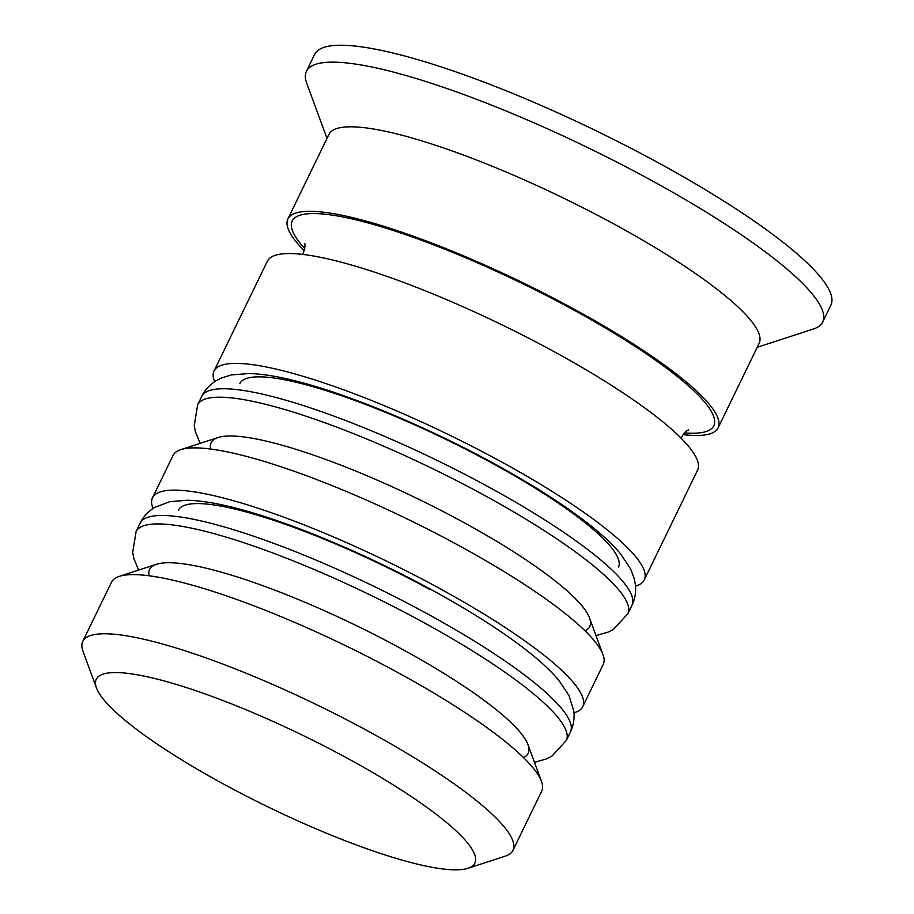 <?xml version="1.0" encoding="UTF-8"?>
<svg xmlns="http://www.w3.org/2000/svg" width="914" height="914" viewBox="0 0 914 914"><rect width="100%" height="100%" fill="white"/><g stroke="black" fill="none" stroke-linecap="round" stroke-linejoin="round"><path stroke-width="1.37" d="M223.21 783.869A210.437 39.793 -154.1 0 0 467.968 868.3A210.437 39.793 -154.1 0 0 347.903 758.54A210.437 39.793 -154.1 0 0 96.45 687.899A210.437 39.793 -154.1 0 0 223.21 783.869M96.45 687.899L82.968 651.191A239.137 45.22 25.9 0 1 82.751 641.411A239.137 45.22 25.9 0 1 368.708 731.463A239.137 45.22 25.9 0 1 512.971 850.317A239.137 45.22 25.9 0 1 505.145 856.19L467.968 868.3M119.3 576.38L156.477 564.281A210.437 39.793 25.9 0 1 401.235 648.7A210.437 39.793 25.9 0 1 527.995 744.67L541.476 781.379A239.137 45.22 -154.1 0 0 397.43 672.327A239.137 45.22 -154.1 0 0 119.3 576.38A239.137 45.22 -154.1 0 0 111.474 582.264L82.751 641.411M512.971 850.317L541.694 791.17A239.137 45.22 -154.1 0 0 541.476 781.379M180.846 449.642L218.023 437.543A210.437 39.793 25.9 0 1 462.781 521.963A210.437 39.793 25.9 0 1 589.53 617.933L603.011 654.641A239.137 45.22 -154.1 0 0 458.977 545.589A239.137 45.22 -154.1 0 0 180.846 449.642A239.137 45.22 -154.1 0 0 173.009 455.526L152.501 497.776A239.137 45.22 25.9 0 1 438.457 587.828A239.137 45.22 25.9 0 1 582.721 706.682A239.137 45.22 25.9 0 1 573.981 712.829M582.721 706.682L603.24 664.432A239.137 45.22 -154.1 0 0 603.011 654.641M304.213 250.699A239.137 45.22 25.9 0 1 287.887 218.949L328.914 134.449A239.137 45.22 25.9 0 1 614.882 224.513A239.137 45.22 25.9 0 1 759.146 343.356L718.107 427.855A239.137 45.22 25.9 0 1 683.066 434.653M326.995 138.402L306.67 83.06A286.962 54.257 25.9 0 1 306.407 71.315A286.962 54.257 25.9 0 1 649.557 179.384A286.962 54.257 25.9 0 1 822.68 322.002A286.962 54.257 25.9 0 1 813.277 329.051L757.215 347.309M239.856 383.572A210.437 39.793 25.9 0 1 491.504 462.815A210.437 39.793 25.9 0 1 618.447 567.4M214.607 381.709A239.137 45.22 25.9 0 1 214.036 371.027A239.137 45.22 25.9 0 1 500.004 461.09A239.137 45.22 25.9 0 1 644.267 579.933A239.137 45.22 25.9 0 1 635.516 586.091M214.036 371.027L267.379 261.187A239.137 45.22 25.9 0 1 553.336 351.25A239.137 45.22 25.9 0 1 697.599 470.093L644.267 579.933M287.887 218.949A239.137 45.22 25.9 0 1 573.855 309.001A239.137 45.22 25.9 0 1 718.107 427.855M306.407 71.315L314.61 54.417A286.962 54.257 25.9 0 1 657.76 162.486A286.962 54.257 25.9 0 1 830.883 305.105L822.68 322.002M153.072 508.447A239.137 45.22 25.9 0 1 152.501 497.776M178.31 510.309A210.437 39.793 25.9 0 1 429.957 589.553M523.516 757.58A210.437 39.793 -154.1 0 0 401.235 648.7A210.437 39.793 -154.1 0 0 149.108 575.774M422.051 621.623A239.137 45.22 25.9 0 1 566.314 740.477L570.416 732.023A239.137 45.22 -154.1 0 0 426.153 613.18A239.137 45.22 -154.1 0 0 140.185 523.116L136.083 531.571A239.137 45.22 25.9 0 1 422.051 621.623M585.051 630.843A210.437 39.793 -154.1 0 0 462.781 521.963A210.437 39.793 -154.1 0 0 210.654 449.037M483.586 494.885A239.137 45.22 25.9 0 1 627.849 613.74L631.951 605.285A239.137 45.22 -154.1 0 0 487.688 486.442A239.137 45.22 -154.1 0 0 201.731 396.379L197.63 404.833A239.137 45.22 25.9 0 1 483.586 494.885M304.75 248.562A234.35 44.318 25.9 0 1 351.502 218.8A234.35 44.318 25.9 0 1 572.427 309.298A234.35 44.318 25.9 0 1 684.403 432.916M534.484 762.345L546.721 758.803L551.953 756.095L566.314 740.477M140.185 523.116C143.349 516.661 148.137 511.452 154.546 507.499L169.696 501.683L187.553 500.255C201.948 500.655 219.474 503.66 240.142 509.269C292.868 523.288 367.394 554.741 431.374 589.701C466.037 608.621 495.388 627.004 519.426 644.873C536.632 657.646 549.851 669.574 559.071 680.644L568.999 695.565L573.809 711.069C574.666 718.564 573.535 725.545 570.416 732.023M138.585 570.108L133.81 558.305L132.69 552.513L136.083 531.571M596.019 635.607L608.256 632.065L613.488 629.346L627.849 613.74M201.731 396.379C204.885 389.924 209.672 384.714 216.092 380.761L221.325 378.053L231.242 374.946L249.088 373.518C263.483 373.917 281.009 376.922 301.677 382.532C354.415 396.55 428.929 428.003 492.92 462.964C527.584 481.884 556.934 500.266 580.973 518.135C598.179 530.908 611.386 542.836 620.617 553.907L630.546 568.828L634.236 578.539L635.344 584.332C636.201 591.826 635.081 598.807 631.951 605.285M200.132 443.37L195.345 431.568L194.236 425.775L197.63 404.833M688.471 429.911C685.911 431.1 683.775 433.27 682.038 436.435L681.273 438.343M302.42 254.389L303.448 252.607C305.048 247.203 305.436 244.175 304.602 243.512"/></g></svg>
